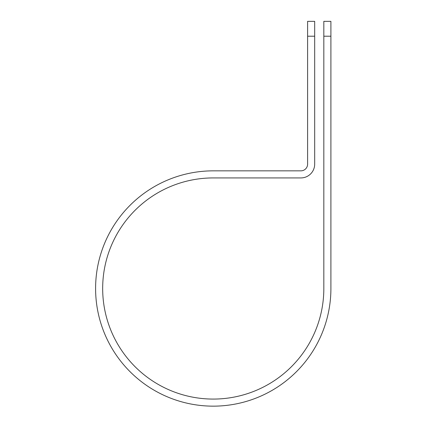 <?xml version="1.0" encoding="UTF-8"?>
<svg xmlns="http://www.w3.org/2000/svg" width="427" height="427" viewBox="0 0 427 427"><rect width="100%" height="100%" fill="white"/><g stroke="black" fill="none" stroke-linecap="round" stroke-linejoin="round"><path stroke-width="0.64" d="M323.826 36.21L323.826 21.35L330.904 21.35L330.904 36.21L323.826 36.21L323.826 288.497A110.577 110.577 0 0 1 213.249 399.074A110.577 110.577 0 0 1 102.672 288.497A110.577 110.577 0 0 1 213.249 177.926L300.886 177.926A13.797 13.797 0 0 0 314.683 164.123L314.683 36.21L307.605 36.21L307.605 21.35L314.683 21.35L314.683 36.21M307.605 36.21L307.605 164.123A6.725 6.725 0 0 1 300.886 170.848L213.249 170.848A117.655 117.655 0 0 0 95.595 288.497A117.655 117.655 0 0 0 213.249 406.152A117.655 117.655 0 0 0 330.904 288.497L330.904 36.21"/></g></svg>
